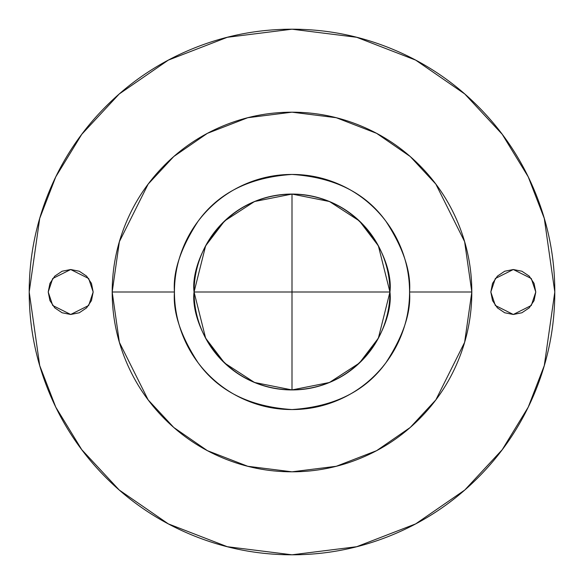 <?xml version="1.0" encoding="UTF-8"?>
<svg xmlns="http://www.w3.org/2000/svg" width="584" height="584" viewBox="0 0 584 584"><rect width="100%" height="100%" fill="white"/><g stroke="black" fill="none" stroke-linecap="round" stroke-linejoin="round"><path stroke-width="0.88" d="M292 389.937L292 292L194.063 292L389.937 292L292 292L292 194.063L292 389.937C279.013 389.937 266.523 387.447 254.522 382.484L292 389.937L329.478 382.484L359.445 363.014L378.374 338.158L389.937 292C393.871 320.645 364.489 388.601 292 389.937C219.511 388.601 190.128 320.645 194.063 292L205.626 338.158L224.555 363.014L254.522 382.484C242.521 377.512 231.936 370.431 222.752 361.248C213.569 352.064 206.488 341.479 201.517 329.478C196.553 317.477 194.063 304.987 194.063 292C194.063 279.013 196.553 266.523 201.517 254.522C206.488 242.521 213.569 231.936 222.752 222.752C231.936 213.569 242.521 206.488 254.522 201.517C266.523 196.553 279.013 194.063 292 194.063C304.987 194.063 317.477 196.553 329.478 201.517C341.479 206.488 352.064 213.569 361.248 222.752C370.431 231.936 377.512 242.521 382.484 254.522C387.447 266.523 389.937 279.013 389.937 292C389.937 304.987 387.447 317.477 382.484 329.478C377.512 341.479 370.431 352.064 361.248 361.248C352.064 370.431 341.479 377.512 329.478 382.484C317.477 387.447 304.987 389.937 292 389.937M93.17 292L88.673 305.483L70.693 314.477L52.713 305.483L48.216 292L49.932 283.401L54.801 276.108L62.094 271.231L70.693 269.523L79.293 271.231L86.585 276.108L91.462 283.401L93.17 292L91.462 300.599L86.585 307.892L79.293 312.768L70.693 314.477L62.094 312.768L54.801 307.892L49.932 300.599L48.216 292L52.713 278.517L70.693 269.523L88.673 278.517L93.17 292M535.784 292L531.287 305.483L513.307 314.477L495.327 305.483L490.83 292L492.538 283.401L497.415 276.108L504.707 271.231L513.307 269.523L521.906 271.231L529.199 276.108L534.068 283.401L535.784 292L534.068 300.599L529.199 307.892L521.906 312.768L513.307 314.477L504.707 312.768L497.415 307.892L492.538 300.599L490.83 292L495.327 278.517L513.307 269.523L531.287 278.517L535.784 292M29.2 292L39.712 218.416L55.772 176.843L81.76 134.32L119.202 94.002L168.331 60.115L227.307 37.288L292 29.2L356.693 37.288L415.669 60.115L464.798 94.002L502.24 134.32L528.228 176.843L544.288 218.416L554.8 292C554.8 257.15 548.135 223.628 534.798 191.428C521.461 159.235 502.466 130.816 477.829 106.171C453.184 81.534 424.765 62.539 392.572 49.202C360.372 35.865 326.85 29.2 292 29.2C257.15 29.2 223.628 35.865 191.428 49.202C159.235 62.539 130.816 81.534 106.171 106.171C81.534 130.816 62.539 159.235 49.202 191.428C35.865 223.628 29.2 257.15 29.2 292C29.2 326.85 35.865 360.372 49.202 392.572C62.539 424.765 81.534 453.184 106.171 477.829C130.816 502.466 159.235 521.461 191.428 534.798C223.628 548.135 257.15 554.8 292 554.8C326.85 554.8 360.372 548.135 392.572 534.798C424.765 521.461 453.184 502.466 477.829 477.829C502.466 453.184 521.461 424.765 534.798 392.572C548.135 360.372 554.8 326.85 554.8 292L544.288 365.584L528.228 407.157L502.24 449.68L464.798 489.998L415.669 523.885L356.693 546.712L292 554.8L227.307 546.712L168.331 523.885L119.202 489.998L81.76 449.68L55.772 407.157L39.712 365.584L29.2 292M112.186 292L119.384 241.652L148.153 184.113L173.769 156.527L207.386 133.342L247.74 117.72L292 112.186L336.26 117.72L376.614 133.342L410.231 156.527L435.846 184.113L464.616 241.652L471.814 292L464.616 241.652L435.846 184.113L410.231 156.527L376.614 133.342L336.26 117.72L292 112.186L247.74 117.72L207.386 133.342L173.769 156.527L148.153 184.113L119.384 241.652L112.186 292L174.433 292C172.864 271.567 180.697 248.054 197.947 221.46C218.365 192.924 249.711 177.251 292 174.433C334.289 177.251 365.635 192.924 386.053 221.46C403.303 248.054 411.136 271.567 409.566 292L471.814 292L409.566 292C411.136 312.433 403.303 335.946 386.053 362.54C365.635 391.076 334.289 406.749 292 409.566C249.711 406.749 218.365 391.076 197.947 362.54C180.697 335.946 172.864 312.433 174.433 292L112.186 292L119.384 342.348L148.153 399.887L173.769 427.473L207.386 450.658L247.74 466.28L292 471.814L336.26 466.28L376.614 450.658L410.231 427.473L435.846 399.887L464.616 342.348L471.814 292L464.616 342.348L435.846 399.887L410.231 427.473L376.614 450.658L336.26 466.28L292 471.814L247.74 466.28L207.386 450.658L173.769 427.473L148.153 399.887L119.384 342.348L112.186 292C112.186 268.158 116.749 245.222 125.874 223.19C134.999 201.159 147.993 181.719 164.856 164.856C181.719 147.993 201.159 134.999 223.19 125.874C245.222 116.749 268.158 112.186 292 112.186C315.842 112.186 338.778 116.749 360.81 125.874C382.841 134.999 402.281 147.993 419.144 164.856C436.007 181.719 449.001 201.159 458.126 223.19C467.251 245.222 471.814 268.158 471.814 292C471.814 315.842 467.251 338.778 458.126 360.81C449.001 382.841 436.007 402.281 419.144 419.144C402.281 436.007 382.841 449.001 360.81 458.126C338.778 467.251 315.842 471.814 292 471.814C268.158 471.814 245.222 467.251 223.19 458.126C201.159 449.001 181.719 436.007 164.856 419.144C147.993 402.281 134.999 382.841 125.874 360.81C116.749 338.778 112.186 315.842 112.186 292M62.094 271.231L54.801 276.108M70.693 314.477L79.293 312.768M492.538 283.401L490.83 292M409.566 292C409.566 276.407 406.588 261.413 400.617 247.01C394.653 232.607 386.155 219.891 375.132 208.868C364.109 197.845 351.393 189.347 336.99 183.383C322.587 177.412 307.593 174.433 292 174.433C276.407 174.433 261.413 177.412 247.01 183.383C232.607 189.347 219.891 197.845 208.868 208.868C197.845 219.891 189.347 232.607 183.383 247.01C177.412 261.413 174.433 276.407 174.433 292C174.433 307.593 177.412 322.587 183.383 336.99C189.347 351.393 197.845 364.109 208.868 375.132C219.891 386.155 232.607 394.653 247.01 400.617C261.413 406.588 276.407 409.566 292 409.566C307.593 409.566 322.587 406.588 336.99 400.617C351.393 394.653 364.109 386.155 375.132 375.132C386.155 364.109 394.653 351.393 400.617 336.99C406.588 322.587 409.566 307.593 409.566 292M389.937 292L378.374 245.842L359.445 220.986L329.478 201.517L292 194.063L254.522 201.517L224.555 220.986L205.626 245.842L194.063 292C190.128 263.355 219.511 195.399 292 194.063C364.489 195.399 393.871 263.355 389.937 292"/></g></svg>
